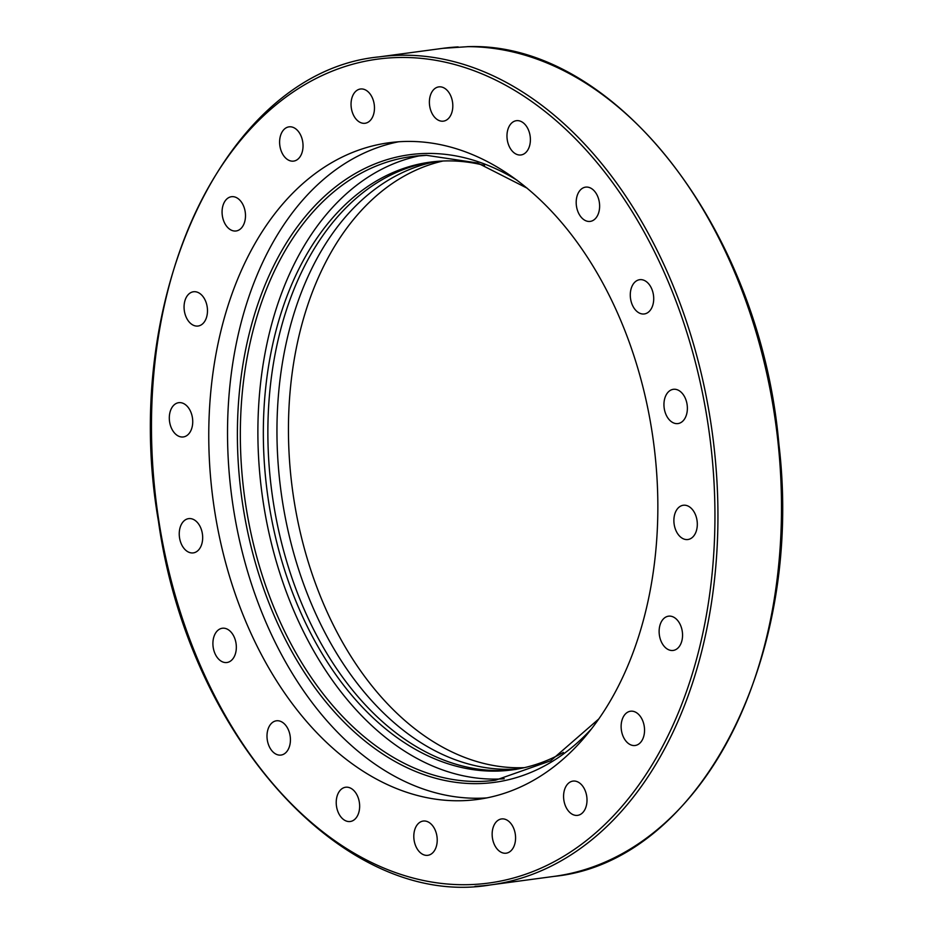 <?xml version="1.0" encoding="UTF-8"?>
<svg xmlns="http://www.w3.org/2000/svg" width="933" height="933" viewBox="0 0 933 933"><rect width="100%" height="100%" fill="white"/><g stroke="black" fill="none" stroke-linecap="round" stroke-linejoin="round"><path stroke-width="1.4" d="M468.028 46.662L442.755 48.341A417.739 280.063 82.3 0 1 458.161 46.907M178.833 436.271A17.284 11.593 82.3 0 1 169.305 418.042A17.284 11.593 82.3 0 1 178.716 402.683A17.284 11.593 82.3 0 1 183.206 403.359A17.284 11.593 82.3 0 1 192.734 421.588A17.284 11.593 82.3 0 1 183.311 436.947A17.284 11.593 82.3 0 1 178.833 436.271M190.134 322.993A17.284 11.593 82.3 0 1 184.198 304.461A17.284 11.593 82.3 0 1 193.469 291.761A17.284 11.593 82.3 0 1 201.411 294.793A17.284 11.593 82.3 0 1 207.348 313.313A17.284 11.593 82.3 0 1 198.076 326.025A17.284 11.593 82.3 0 1 190.134 322.993M225.25 224.212A17.284 11.593 82.3 0 1 222.625 206.869A17.284 11.593 82.3 0 1 231.477 196.711A17.284 11.593 82.3 0 1 242.312 203.476A17.284 11.593 82.3 0 1 244.936 220.818A17.284 11.593 82.3 0 1 236.084 230.976A17.284 11.593 82.3 0 1 225.25 224.212M280.728 149.595A17.284 11.593 82.3 0 1 289.008 126.853A17.284 11.593 82.3 0 1 301.919 138.364A17.284 11.593 82.3 0 1 293.627 161.106A17.284 11.593 82.3 0 1 280.728 149.595M351.135 106.455A17.284 11.593 82.3 0 1 360.453 89.008A17.284 11.593 82.3 0 1 374.378 105.826A17.284 11.593 82.3 0 1 365.06 123.273A17.284 11.593 82.3 0 1 351.135 106.455M429.588 99.003A17.284 11.593 82.3 0 1 438.802 86.886A17.284 11.593 82.3 0 1 452.61 109.033A17.284 11.593 82.3 0 1 443.397 121.15A17.284 11.593 82.3 0 1 429.588 99.003M508.415 127.973A17.284 11.593 82.3 0 1 516.381 120.695A17.284 11.593 82.3 0 1 528.125 129.209A17.284 11.593 82.3 0 1 528.953 147.682A17.284 11.593 82.3 0 1 520.987 154.96A17.284 11.593 82.3 0 1 509.243 146.458A17.284 11.593 82.3 0 1 508.415 127.973M579.883 190.542A17.284 11.593 82.3 0 1 585.597 187.136A17.284 11.593 82.3 0 1 598.321 198.076A17.284 11.593 82.3 0 1 595.93 217.995A17.284 11.593 82.3 0 1 590.204 221.401A17.284 11.593 82.3 0 1 577.492 210.461A17.284 11.593 82.3 0 1 579.883 190.542M637.006 280.565A17.284 11.593 82.3 0 1 639.7 279.69A17.284 11.593 82.3 0 1 653.123 293.23A17.284 11.593 82.3 0 1 646.989 313.091A17.284 11.593 82.3 0 1 644.295 313.954A17.284 11.593 82.3 0 1 630.871 300.426A17.284 11.593 82.3 0 1 637.006 280.565M674.186 389.248A17.284 11.593 82.3 0 1 687.224 405.517A17.284 11.593 82.3 0 1 677.964 423.57A17.284 11.593 82.3 0 1 677.136 423.64A17.284 11.593 82.3 0 1 664.098 407.383A17.284 11.593 82.3 0 1 673.334 389.318A17.284 11.593 82.3 0 1 674.186 389.248M687.784 505.931A17.284 11.593 82.3 0 1 697.313 524.159A17.284 11.593 82.3 0 1 687.901 539.519A17.284 11.593 82.3 0 1 683.411 538.842A17.284 11.593 82.3 0 1 673.883 520.614A17.284 11.593 82.3 0 1 683.306 505.254A17.284 11.593 82.3 0 1 687.784 505.931M676.483 619.22A17.284 11.593 82.3 0 1 682.42 637.74A17.284 11.593 82.3 0 1 673.148 650.441A17.284 11.593 82.3 0 1 665.206 647.409A17.284 11.593 82.3 0 1 659.258 628.889A17.284 11.593 82.3 0 1 668.541 616.177A17.284 11.593 82.3 0 1 676.483 619.22M641.368 718.002A17.284 11.593 82.3 0 1 643.992 735.332A17.284 11.593 82.3 0 1 635.14 745.49A17.284 11.593 82.3 0 1 624.305 738.726A17.284 11.593 82.3 0 1 621.681 721.384A17.284 11.593 82.3 0 1 630.533 711.226A17.284 11.593 82.3 0 1 641.368 718.002M585.889 792.607A17.284 11.593 82.3 0 1 577.597 815.36A17.284 11.593 82.3 0 1 564.698 803.838A17.284 11.593 82.3 0 1 572.99 781.096A17.284 11.593 82.3 0 1 585.889 792.607M515.482 835.758A17.284 11.593 82.3 0 1 506.164 853.194A17.284 11.593 82.3 0 1 492.239 836.376A17.284 11.593 82.3 0 1 501.557 818.941A17.284 11.593 82.3 0 1 515.482 835.758M437.017 843.199A17.284 11.593 82.3 0 1 427.815 855.316A17.284 11.593 82.3 0 1 414.007 833.169A17.284 11.593 82.3 0 1 423.22 821.052A17.284 11.593 82.3 0 1 437.017 843.199M358.202 814.229A17.284 11.593 82.3 0 1 350.237 821.506A17.284 11.593 82.3 0 1 338.492 812.993A17.284 11.593 82.3 0 1 337.664 794.519A17.284 11.593 82.3 0 1 345.63 787.242A17.284 11.593 82.3 0 1 357.374 795.744A17.284 11.593 82.3 0 1 358.202 814.229M286.734 751.66A17.284 11.593 82.3 0 1 281.008 755.065A17.284 11.593 82.3 0 1 268.296 744.126A17.284 11.593 82.3 0 1 270.687 724.206A17.284 11.593 82.3 0 1 276.413 720.801A17.284 11.593 82.3 0 1 289.125 731.74A17.284 11.593 82.3 0 1 286.734 751.66M229.611 661.637A17.284 11.593 82.3 0 1 226.917 662.512A17.284 11.593 82.3 0 1 213.494 648.971A17.284 11.593 82.3 0 1 219.628 629.122A17.284 11.593 82.3 0 1 222.322 628.247A17.284 11.593 82.3 0 1 235.746 641.776A17.284 11.593 82.3 0 1 229.611 661.637M192.431 552.954A17.284 11.593 82.3 0 1 179.393 536.685A17.284 11.593 82.3 0 1 188.653 518.631A17.284 11.593 82.3 0 1 189.481 518.561A17.284 11.593 82.3 0 1 202.519 534.819A17.284 11.593 82.3 0 1 193.271 552.896A17.284 11.593 82.3 0 1 192.431 552.954M486.758 797.902A331.308 222.124 82.3 0 1 231.932 498.152A331.308 222.124 82.3 0 1 398.613 141.781M405.05 141.466A331.308 222.124 82.3 0 1 654.861 453.041A331.308 222.124 82.3 0 1 477.754 799.418A331.308 222.124 82.3 0 1 213.202 500.939A331.308 222.124 82.3 0 1 389.166 142.737A331.308 222.124 82.3 0 1 405.05 141.466M437.145 161.386A306.619 205.563 -97.7 0 0 280.285 485.766A306.619 205.563 -97.7 0 0 510.911 769.259A306.619 205.563 -97.7 0 0 518.748 768.827M514.235 769.585A306.619 205.563 82.3 0 1 501.837 770.483A306.619 205.563 82.3 0 1 270.803 483.586A306.619 205.563 82.3 0 1 432.585 161.841M484.53 165.421A306.619 205.563 -97.7 0 0 430.008 162.167A306.619 205.563 -97.7 0 0 266.103 482.734A306.619 205.563 -97.7 0 0 497.289 771.09A306.619 205.563 -97.7 0 0 511.984 769.912A306.619 205.563 -97.7 0 0 563.392 752.418M420.491 155.636A314.643 210.951 -97.7 0 0 262.068 494.105A314.643 210.951 -97.7 0 0 504.205 778.763M442.953 161.024A306.619 205.563 -97.7 0 0 292.321 488.519A306.619 205.563 -97.7 0 0 522.41 767.719A306.619 205.563 -97.7 0 0 524.451 767.649M399.184 55.269A417.739 280.063 -97.7 0 0 379.206 56.878C226.019 71.398 119.354 297.021 158.458 521.302C188.559 737.443 345.187 909.71 490.443 884.927A417.739 280.063 -97.7 0 0 714.212 448.446A417.739 280.063 -97.7 0 0 399.184 55.269M475.037 886.35A417.739 280.063 -97.7 0 0 490.443 884.927L554.004 876.39A417.739 280.063 82.3 0 0 778.122 443.292A417.739 280.063 82.3 0 0 467.34 46.662M397.855 57.519A415.686 278.687 82.3 0 1 693.056 671.352A415.686 278.687 82.3 0 1 209.015 684.437A415.686 278.687 82.3 0 1 397.855 57.519M598.531 719.18L550.633 760.803L495.481 780.221A314.643 210.951 82.3 0 1 244.516 496.461A314.643 210.951 82.3 0 1 411.698 156.534A314.643 210.951 82.3 0 1 426.743 155.321M517.197 180.337A316.707 212.327 -97.7 0 0 425.063 153.478A316.707 212.327 -97.7 0 0 255.665 563.835A316.707 212.327 -97.7 0 0 590.951 729.419M442.755 48.341L379.206 56.878M467.69 46.65C614.089 41.309 760.208 228.667 778.892 444.108C804.444 658.535 699.155 861.987 554.004 876.39M511.96 769.912L516.509 769.305M527.203 188.221L477.556 162.972L426.626 155.333L411.698 156.534"/></g></svg>
